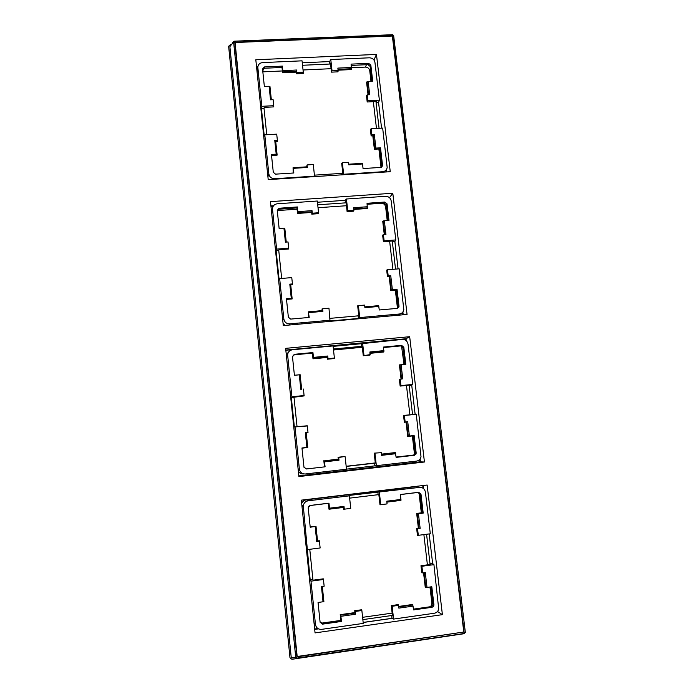 <?xml version="1.0" encoding="UTF-8"?>
<svg xmlns="http://www.w3.org/2000/svg" width="694" height="694" viewBox="0 0 694 694"><rect width="100%" height="100%" fill="white"/><g stroke="black" fill="none" stroke-linecap="round" stroke-linejoin="round"><path stroke-width="1.04" d="M260.406 295.965L260.345 295.34M260.241 294.265L260.632 295.314M254.377 236.272L254.29 235.439M254.186 234.372L254.577 235.413M245.763 151.11L245.65 149.973M245.537 148.828L245.936 149.956M239.933 93.378L239.794 92.042M239.69 91.018L240.081 92.033M351.433 648.534L350.244 648.977M412.757 639.521L411.594 639.963M269.315 384.051L269.177 382.654M275.726 444.602L275.553 445.748M284.982 536.089L284.818 537.373M291.107 599.633L291.176 600.293M291.471 600.249L291.289 601.446M277.071 154.458L275.639 140.752L274.763 140.422L276.203 154.146L277.071 154.458L277.097 155.161L271.536 155.499M293.059 167.705L293.336 168.338L307.364 167.454L307.078 166.82L293.059 167.705L293.232 173.023M373.259 135.061L374.829 148.525L375.896 148.1L374.335 134.627L372.808 135.807L374.37 149.253L374.829 148.525M342.298 174.81L342.732 172.58L341.691 163.307L342.359 162.708L348.492 162.327L348.77 164.834L362.537 163.966L362.355 163.333L348.7 164.192M368.037 94.792L366.588 82.256L367.065 81.719L368.583 94.766M338.082 70.189L351.407 69.565L351.095 64.126L368.661 63.328L367.985 64.637L370.154 66.451L370.83 65.149L368.661 63.328M337.987 69.348L351.511 68.715M296.425 72.133L282.571 72.783L282.866 71.916L296.746 71.274L296.824 70.007L296.607 73.781L296.746 71.274M271.345 99.754L269.957 86.481L269.099 86.247L270.513 99.797L273.098 99.658L273.731 105.688L261.829 106.312L261.438 108.646L264.032 108.507L266.756 134.731M311.58 212.442L297.526 213.44L297.865 212.815L311.936 211.817L312.031 210.655L312.309 213.205L311.762 214.142L311.936 211.817M286.249 242.076L284.8 228.213L283.941 228.135L285.408 242.145L288.027 241.946L288.678 248.174L276.611 249.103L276.125 250.699L278.762 250.499L281.669 278.441M308.596 317.496L308.396 311.832L309.203 317.444L290.656 319.093L288.366 317.21L286.44 298.75L291.28 298.333L289.797 284.15L290.673 284.314L292.157 298.932L286.509 299.409M308.396 311.832L322.606 310.582L322.918 311.38L322.632 308.769L322.007 308.969L322.19 310.626M384.285 234.65L382.732 221.273L383.253 220.987L384.832 234.615M353.81 209.441L367.317 208.486L367.039 203.29L384.84 202.041L384.112 202.995L386.315 204.825L387.052 203.871L384.84 202.041M353.74 208.859L367.456 207.888M364.818 306.869L378.655 305.655L379.262 309.984L397.254 308.388L398.946 307L398.113 307.199L398.174 306.392L399.015 306.193L398.946 307M387.46 276.741L386.688 270.079L387.486 269.775L388.206 275.978L387.46 276.741L389.161 276.602L390.774 290.491L396.265 290.023L397.037 289.303L399.015 306.193M391.269 290.014L389.655 276.099L390.757 275.77L392.37 289.702L390.774 290.491M389.161 276.602L389.655 276.099M351.242 65.41L367.985 64.637M371.88 81.215L370.154 66.451M367.187 94.835L366.458 95.616L367.195 101.983L367.872 100.76L367.187 94.835L369.685 94.714L368.141 81.398L372.704 81.181L370.83 65.149M368.141 81.398L367.065 81.719M338.125 70.554L337.987 71.838L331.463 72.141L332.044 70.84L338.125 70.554L337.848 68.099L351.476 67.474M371.134 135.903L370.379 129.448L371.125 128.763L371.819 134.775L371.134 135.903L372.808 135.807M374.335 134.627L371.819 134.775M374.37 149.253L379.783 148.924L380.503 147.822L375.896 148.1M380.503 147.822L382.541 165.337L381.405 167.28M379.783 148.924L381.769 165.927M362.537 163.966L363.057 168.555L380.806 167.419L382.541 165.337M314.538 176.606L313.332 164.53L307.086 164.92L306.653 166.846M307.364 167.454L307.086 164.92M293.336 168.338L293.831 172.98L275.535 174.151L273.289 172.286L271.432 154.432L276.203 154.146M274.763 140.422L277.357 140.275L277.4 141.376L275.718 141.481M267.919 176.831L268.83 173.925L264.787 134.844L276.715 134.159L277.357 140.275M297.093 72.48L303.278 72.185L303.243 73.469L296.607 73.781M264.032 108.507L264.232 107.388L273.783 106.885L273.731 105.688M269.099 86.247L264.353 86.481L262.54 68.975L264.353 66.945L282.449 66.112L281.998 67.439L264.431 68.246L264.353 66.945M262.627 69.825L264.431 68.246M282.571 72.783L281.998 67.439M282.866 71.916L282.449 66.112M296.824 70.007L282.935 70.649M367.143 204.183L384.112 202.995M388.146 220.501L386.315 204.825M383.418 234.719L382.637 235.119L383.4 241.694L384.129 240.844L383.418 234.719L385.951 234.529L384.355 220.779L388.987 220.44L387.052 203.871M384.355 220.779L383.253 220.987M353.905 210.247L353.723 211.158L347.113 211.627L347.746 210.69L353.905 210.247L353.619 207.714L367.438 206.743M378.863 306.453L364.905 307.685L364.619 305.091L358.399 305.638L359.744 317.566L399.302 314.018L397.705 315.276M390.757 275.77L388.206 275.978M392.37 289.702L397.037 289.303M396.265 290.023L398.174 306.392M397.089 308.405L398.113 307.199M322.632 308.769L328.965 308.214L330.014 321.01L358.399 318.451L358.113 315.848L358.746 315.414L357.679 305.837L358.399 305.638M291.28 298.333L292.157 298.489M289.797 284.15L292.434 283.933L292.426 284.644L290.717 284.783M322.918 311.38L308.691 312.638M282.762 320.446L283.846 319.014L279.665 278.606L291.766 277.609L292.434 283.933M312.309 213.205L318.581 212.763L318.503 213.665L311.762 214.142M278.762 250.499L279.005 249.727L288.687 248.981L288.678 248.174M283.941 228.135L279.135 228.491L277.244 210.369L279.092 208.243L297.44 206.959L296.945 207.922L279.127 209.172L279.092 208.243M277.296 210.846L279.127 209.172M297.526 213.44L296.945 207.922M297.865 212.815L297.44 206.959M312.031 210.655L297.943 211.653M367.195 101.983L376.452 101.498L376.061 102.608L378.56 102.478L379.384 100.162L374.96 62.495C374.309 59.528 372.444 57.966 369.364 57.802L330.778 59.537L329.607 61.566L329.884 64.03L302.523 65.271M331.463 72.141L330.448 63.059L329.884 64.03M383.4 241.694L392.778 240.974L392.336 241.738L394.869 241.547L395.797 239.942L391.234 201.026C390.566 197.972 388.666 196.402 385.552 196.307L346.436 199.005L345.161 200.332L345.447 202.865L317.713 204.799M347.113 211.627L346.054 202.24L345.447 202.865M303.278 72.185L302.046 60.829L262.54 62.599C259.66 62.963 258.081 64.533 257.821 67.318L257.023 71.309M302.263 62.807L329.607 61.566M332.044 70.84L330.778 59.537M367.872 100.76L379.384 100.162M379.071 128.312L376.061 102.608M381.57 128.164L378.56 102.478M371.125 128.763L382.663 128.104L387.174 167.428C386.74 169.952 385.248 171.383 382.68 171.73L343.651 174.255L342.359 162.708M343.287 174.741L343.651 174.255M314.486 175.148L342.142 173.361M268.83 173.925C269.472 177.022 271.406 178.618 274.633 178.722L314.59 176.137M264.787 134.844L264.275 136.137L261.438 108.646M261.829 106.312L257.821 67.318M318.581 212.763L317.297 201.017L277.244 203.784C274.364 204.218 272.768 205.858 272.464 208.703L271.484 211.323M317.436 202.249L345.161 200.332M347.746 210.69L346.436 199.005M384.129 240.844L395.797 239.942M398.078 268.908L394.869 241.547M395.545 269.116L392.336 241.738M387.486 269.775L399.189 268.812L403.821 309.663C403.327 312.17 401.817 313.627 399.302 314.018M358.399 318.451L359.744 317.566M330.066 318.355L358.113 315.848M283.846 319.014C284.505 322.207 286.475 323.82 289.745 323.855L330.275 320.212M279.665 278.606L279.066 279.118L276.125 250.699M276.611 249.103L272.464 208.703M370.449 69.018L369.737 70.675L370.969 81.267M373.355 101.662L376.478 128.459M378.872 148.976L381.023 167.393M369.737 70.675C369.225 68.428 367.794 67.231 365.452 67.092L351.485 67.743M331.081 68.689L303.044 69.99M282.371 70.953L262.835 71.855M386.428 205.832L385.63 206.89C385.109 204.565 383.661 203.368 381.284 203.281L367.152 204.27M346.445 205.728L318.026 207.723M297.075 209.189L277.357 210.577M385.63 206.89L387.226 220.571M389.638 241.217L392.917 269.333M395.346 290.101L397.454 308.179M271.415 210.664L272.265 209.241M400.291 313.827L399.224 315.137M285.026 325.408L283.083 323.551M386.003 171.973L385.812 170.325M257.83 67.153L256.58 67.214M402.746 314.816L402.477 312.491M273.167 206.257L270.972 206.413M286.232 40.399L285.061 40.261M344.12 38.014L342.975 37.875M229.957 46.264L234.52 41.18L392.613 34.7L393.637 35.515L465.344 632.46L393.645 35.576M233.826 41.501L232.646 42.325M230.573 44.616L228.656 46.22L290.005 657.765L291.896 659.283L464.243 633.691M289.953 657.452L228.708 47.036M398.009 83.185L398.13 84.182M404.749 139.381L404.914 140.769M414.708 222.496L414.83 223.529M421.683 280.662L421.822 281.859M463.739 632.034L296.893 656.871L234.763 42.239L392.604 35.741L392.379 36.209M432.102 367.603L431.963 366.458M439.406 426.567L439.536 427.651M450.042 515.286L449.946 516.527M457.242 577.356L457.398 578.64M464.13 632.295L392.604 35.741M229.879 46.724L291.185 656.966L292.365 657.912L293.406 657.765M294.308 657.626L295.765 657.418M291.185 656.966C291.992 657.955 293.501 658.025 295.722 657.192L296.876 658.12L464.407 633.466L465.266 632.277M233.635 42.161L295.722 657.192M343.643 509.275L350.748 508.355L343.643 509.275L343.877 507.366L328.991 509.214L328.366 503.315L328.973 503.167L310.088 505.458L308.197 507.826L310.218 527.232L316.013 526.338L310.166 526.729M316.013 526.338L317.583 541.303L316.733 541.606L315.163 526.616M343.443 507.444L328.991 509.214M418.369 528.082L418.976 528.368L417.268 513.681L418.439 513.707L420.148 528.412L416.634 528.308L418.369 528.082L416.669 513.421L417.268 513.681M386.87 502.135L400.967 500.383L386.87 502.109M423.557 572.75L425.266 587.436L425.847 587.497L424.121 572.671M398.66 606.443L412.67 604.465L413.633 609.896L432.119 607.276L431.165 606.608L432.7 605.515L432.961 604.162L433.923 604.821L433.663 606.183L432.119 607.276M398.712 606.955L412.947 604.951M354.808 612.611L340.207 614.667L340.676 615.127L355.302 613.071L355.649 614.233L355.354 611.431L354.608 610.746L355.302 613.071M322.311 586.465L323.89 601.577L323.031 601.776L321.443 586.586L324.15 586.213L323.439 579.49L310.981 581.164L310.183 579.958L303.295 505.978C303.729 503.081 305.351 501.354 308.171 500.799L349.386 495.837L348.987 495.447L419.558 487.388L416.07 486.607L306.392 499.793C304.146 500.157 302.575 501.415 301.69 503.558M338.221 459.072L324.254 460.868L338.672 459.228L339.002 460.2L338.715 457.493L338.03 457.268L338.672 459.228M307.754 447.422L306.878 447.43L305.343 432.752L306.219 432.761L307.754 447.422L301.994 448.211M327.438 359.206L334.265 358.546L334.387 358.043L328.028 358.659L327.438 359.206L327.247 357.445L312.994 358.807L313.454 357.384L312.942 352.543L294.325 354.313L292.46 356.586L294.412 375.298L299.288 374.821L300.797 389.308L301.656 389.187L300.138 374.717L294.403 375.254M327.247 357.445L327.742 356.013L328.028 358.659M313.358 358.451L327.637 357.08M407.725 421.631L409.399 436.032L408.263 436.231L406.597 421.848L407.725 421.631L404.342 422.273L406.059 422.082L407.725 436.448L413.294 435.832L415.272 452.757L416.174 452.974L416.044 453.997L414.387 455.29L413.494 455.073L415.142 453.781L415.272 452.757M408.263 436.231L407.725 436.448M406.059 422.082L406.597 421.848M381.448 454.145L395.276 452.575L396.153 457.381L414.387 455.29M381.474 454.353L395.511 452.748M370.067 353.324L383.756 352.005L383.513 347.061L401.566 345.343L400.776 345.916L403.006 347.763L403.804 347.191L401.566 345.343M370.023 353.003L383.929 351.667M399.345 379.245L400.143 386.081L400.932 385.612L400.195 379.245L399.345 379.245L401.063 379.071L399.414 364.897L405.808 364.315L403.804 347.191M401.063 379.071L400.195 379.245M402.763 378.985L401.106 364.775L399.97 364.871L401.626 379.071M399.97 364.871L399.414 364.897M413.537 609.106L431.165 606.608M430.939 586.872L432.961 604.162M422.663 572.871L421.796 572.81L420.972 565.723L421.9 566.269L422.663 572.871L425.283 572.515L427.018 587.41L431.807 586.751L433.923 604.821M427.018 587.41L425.847 587.497M398.538 605.368L398.156 604.63L391.295 605.593L392.145 606.261L398.538 605.368L398.85 608.135L413.199 606.114M417.545 528.741L418.309 535.326L417.458 535.378L416.634 528.308M420.148 528.412L418.976 528.368M416.669 513.421L422.273 512.719L423.201 513.109L418.439 513.707M423.201 513.109L420.98 494.154L420.13 494.31L417.857 492.462L418.708 492.289L420.98 494.154M422.273 512.719L420.13 494.31M400.412 494.57L417.857 492.462M400.967 500.383L400.412 494.51L418.708 492.289M387.07 503.905L379.991 504.816L387.07 503.905L386.766 501.189L400.976 499.454M329.39 509.136L329.503 508.19L343.998 506.412L344.293 509.144M343.998 506.412L343.877 507.366M329.503 508.19L328.973 503.167M328.366 503.315L310.036 505.536L308.587 506.377M316.733 541.606L319.431 541.259L319.292 540.721L317.54 540.938M307.711 549.57L320.134 547.974L319.431 541.259M354.608 610.746L361.6 609.766L361.86 610.52L355.354 611.431M310.183 579.958L312.907 579.594L313.298 580.167L323.291 578.831L323.439 579.49M323.031 601.776L318.043 602.461L320.108 622.24L322.467 624.149L341.561 621.442L340.849 620.722L322.32 623.351L322.467 624.149M320.073 621.945L322.32 623.351M340.676 615.127L341.561 621.442M340.207 614.667L340.849 620.722M355.649 614.233L341.014 616.298M396.118 457.06L413.494 455.073M413.294 435.832L414.127 435.502L416.174 452.974M409.399 436.032L414.127 435.502M381.284 452.661L374.196 453.156L381.284 452.661L381.587 455.342L395.736 453.729M404.342 422.273L403.544 415.42L404.402 415.524L405.149 421.909M383.921 350.626L369.911 351.971L369.98 355.102L363.274 355.744L370.206 354.591M401.106 364.775L405.808 364.315M404.949 364.35L403.006 347.763M383.574 347.555L400.776 345.916M312.942 352.543L312.387 353.107L294.317 354.825L294.325 354.313M312.994 358.807L312.387 353.107M292.469 356.612L294.317 354.825M299.288 374.821L300.138 374.717M300.797 389.308L301.647 389.126M327.742 356.013L313.454 357.384M304.137 395.519L291.896 396.768L291.324 397.575L304.102 395.91L303.46 389.039M338.03 457.268L344.918 456.487L338.715 457.493M307.338 425.969L294.36 426.975L307.234 425.778L308.015 432.466L306.236 432.943M305.343 432.752L308.015 432.466M306.878 447.43L301.968 447.977L303.963 467.088L306.288 468.979L325.104 466.81L306.288 468.979M303.989 467.296L306.184 468.65M324.254 460.868L325.104 466.81M323.829 460.703L324.454 466.559M339.002 460.2L324.575 461.848M379.991 504.816L378.872 494.813L378.152 494.692L377.848 491.977M391.295 605.593L392.448 615.882L391.694 615.526L362.858 619.621M420.972 565.723L430.644 564.422L430.028 563.892L432.64 563.537L433.932 564.656L438.738 609.159C438.009 611.457 436.526 612.828 434.262 613.262L393.585 619.074L392.006 618.311L391.694 615.526M374.196 453.156L375.315 463.106L346.185 466.429M403.544 415.42L416.27 414.249L421.015 456.791C420.417 459.246 418.907 460.686 416.487 461.111L374.916 465.848L374.621 463.15M400.143 386.081L409.651 385.109L409.156 385.508L412.522 414.275M363.274 355.744L362.19 346.08L361.531 346.341L361.236 343.721L402.268 339.418C405.435 339.444 407.352 341.032 408.037 344.181L412.765 384.407L411.724 385.248L415.099 413.997M361.86 610.52L363.266 623.403L321.565 629.363C318.19 629.493 316.152 627.853 315.466 624.453L310.981 581.164M363.162 622.423L392.006 618.311M392.145 606.261L393.585 619.074M421.9 566.269L433.932 564.656M426.567 534.259L430.028 563.892M429.17 533.929L432.64 563.537M418.309 535.326L430.306 533.781L425.422 492.176C424.719 488.932 422.759 487.327 419.558 487.388M380.737 504.677L379.34 492.228M349.637 498.136L378.152 494.692M350.748 508.355L349.386 495.837M312.907 579.594L309.767 549.31M345.135 456.765L346.488 469.222L305.377 473.976C302.055 474.028 300.06 472.397 299.383 469.101L295.054 427.287M346.479 469.135L374.916 465.848M374.986 453.382L376.374 465.761M404.402 415.524L416.27 414.249M411.724 385.248L409.156 385.508M400.932 385.612L412.765 384.407M363.96 355.198L362.615 343.157M333.406 349.013L361.531 346.341M333.12 346.375L361.236 343.721M334.387 358.043L333.068 345.942L292.452 349.767C289.58 350.27 287.967 351.962 287.611 354.851L286.431 355.944M291.896 396.768L287.611 354.851M297.041 426.689L293.996 397.306M294.36 426.975L291.324 397.575M421.336 512.84L418.968 492.645M432.917 603.815L431.876 603.173L429.985 587.003M427.409 564.855L423.878 534.606M431.876 603.173L430.792 606.66M392.136 613.132L362.606 617.313M340.823 620.401L321.183 623.186M414.925 454.197L414.526 454.639M375.289 462.915L346.167 466.273M362.32 347.269L333.51 350.002M404.021 364.445L401.54 345.994M414.492 454.232L412.357 435.936M409.885 414.734L406.467 385.43M314.174 624.314L315.848 626.014M419.506 487.37L416.07 486.607M298.368 471.382C299.661 473.256 301.439 474.115 303.703 473.941L303.92 473.95M288.695 351.849L286.301 354.66M422.759 485.566L423.08 488.255M437.524 611.475L437.957 611.822M317.887 628.538L314.66 628.998M419.705 459.454L419.983 461.857L298.828 475.911M285.841 350.262L405.582 338.976L405.738 340.346M463.904 633.535L464.407 633.466M257.925 66.364L256.502 66.424M386.454 171.947L386.211 169.874M273.531 205.728L270.92 205.91M403.205 314.781L402.884 312.005M406.25 340.745L406.016 338.741L285.824 350.062M298.836 475.98L420.451 461.874L420.113 458.942M268.205 179.616L255.817 59.771L376.452 54.427L390.254 171.696L268.205 179.616M376.452 54.427L373.953 60.005M283.291 325.564L270.478 201.642L392.795 193.244L407.057 314.434L283.291 325.564M392.795 193.244L389.473 197.677M298.897 476.578L285.642 348.353L409.677 336.703L424.433 462.004L298.897 476.578M424.433 462.004L420.451 461.874M409.677 336.703L406.016 338.741M315.059 632.902L301.335 500.157L427.14 485.037L442.399 614.658L315.059 632.902M442.399 614.658L438.035 611.813L437.038 611.952M314.703 629.406L318.468 628.868M363.17 622.492L392.119 618.363M423.592 488.663L423.227 485.505M297.179 656.498L235.084 42.516L392.362 36.027L463.792 632.026L297.179 656.498L296.772 655.691M235.084 42.516L234.945 44.06M365.452 67.092L366.441 64.707M262.792 71.413L263.442 68.559M257.058 71.794L257.847 67.847M382.68 171.73L382.385 172.207M274.633 178.722L274.512 179.199M271.536 211.887L272.49 209.336M289.745 323.855L289.016 325.052M289.901 657.183L290.005 657.765M419.514 493.035L419.011 492.896M402.858 347.182L402.043 347.555M314 622.631L315.466 624.453M308.171 500.799L306.392 499.793M301.985 506.464L303.304 507.002M298.116 468.962L299.383 469.101M286.509 356.699L287.637 355.64M382.515 165.987L381.735 166.577M229.879 46.628L233.678 41.761M393.637 35.515L393.758 35.975M433.663 606.183L432.7 605.515M416.044 453.997L415.142 453.781M431.772 604.795L432.752 605.411M303.295 505.978L301.881 505.379"/></g></svg>
